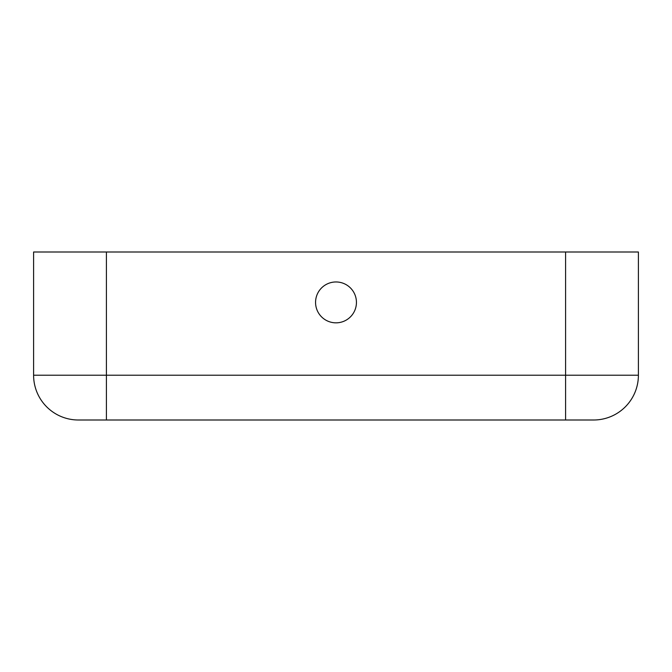 <?xml version="1.0" encoding="UTF-8"?>
<svg xmlns="http://www.w3.org/2000/svg" width="672" height="672" viewBox="0 0 672 672"><rect width="100%" height="100%" fill="white"/><g stroke="black" fill="none" stroke-linecap="round" stroke-linejoin="round"><path stroke-width="1.01" d="M356.437 302.4A20.437 20.437 180 0 0 336 281.963A20.437 20.437 180 0 0 315.563 302.4A20.437 20.437 180 0 0 336 322.837A20.437 20.437 180 0 0 356.437 302.4M106.403 252L106.403 375.203L33.6 375.203A44.797 44.797 0 0 0 78.397 420L106.403 420L106.403 375.203L565.597 375.203L565.597 420L593.603 420L78.397 420A44.797 44.797 0 0 1 33.6 375.203L33.6 252L638.4 252L638.4 375.203L638.4 252M33.6 375.203L33.6 252M593.603 420A44.797 44.797 0 0 0 638.4 375.203A44.797 44.797 0 0 1 593.603 420M638.4 375.203L565.597 375.203L565.597 252"/></g></svg>
